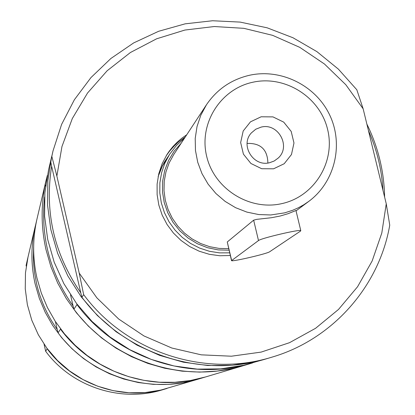<?xml version="1.0" encoding="UTF-8"?>
<svg xmlns="http://www.w3.org/2000/svg" width="415" height="415" viewBox="0 0 415 415"><rect width="100%" height="100%" fill="white"/><g stroke="black" fill="none" stroke-linecap="round" stroke-linejoin="round"><path stroke-width="0.62" d="M229.671 252.849L219.504 252.875L209.425 251.288L199.703 248.123L190.584 243.46L182.299 237.416L175.068 230.149L169.066 221.838L164.449 212.703L161.336 202.977L159.801 192.902L159.889 182.74L161.585 172.754L164.854 163.188L169.6 154.292L162.312 166.202L158.234 176.349M300.6 231.031L300.776 230.6C299.568 229.168 260.682 238.329 258.493 240.555L231.518 260.651C232.167 261.912 267.379 253.695 269.677 251.744L300.6 231.031M295.962 210.519L288.135 213.673L280.255 216.007L271.415 217.725L256.74 219.353L253.648 220.168L227.27 241.976L231.487 260.516M169.6 154.292L176.323 145.613L184.457 138.247M229.049 250.193L218.212 249.903L207.562 247.729L197.421 243.745L188.099 238.065L179.892 230.859L173.039 222.357L167.759 212.812L164.21 202.525L162.498 191.813L162.675 180.992L164.734 170.404L168.599 160.366L174.16 151.19L181.241 143.144M228.681 248.642L219.11 248.419L209.668 246.692L200.59 243.501L192.109 238.926L184.436 233.074L177.77 226.102L172.272 218.186L168.085 209.518L165.31 200.321L164.013 190.827L164.231 181.272L165.953 171.903L169.133 162.945L173.693 154.629L206.452 104.772C216.978 89.303 231.373 79.457 249.638 75.234C281.287 68.304 315.95 85.651 329.795 115.246C343.817 144.752 334.848 182.086 308.838 201.337L303.702 204.813L298.266 207.816L292.575 210.322L284.664 212.864L270.746 214.97L258.706 214.55L246.863 212.096L235.564 207.676L225.148 201.415L215.904 193.499L208.117 184.156L202.001 173.662L197.742 162.317L195.46 150.458L195.216 138.428L197.011 126.58L200.798 115.256L206.452 104.772M252.875 82.227C285.126 75.011 320.032 97.12 327.617 129.485C335.678 161.746 314.378 196.554 281.889 203.609C249.524 211.147 214.093 188.835 206.634 156.149C198.692 123.561 220.51 88.955 252.875 82.227M261.139 116.786L272.987 116.895L283.71 122.124L291.195 131.431L293.97 142.988L291.48 154.51L284.202 163.728L273.573 168.806L261.694 168.723L250.925 163.489L243.413 154.147L240.653 142.547L243.19 131.01L250.499 121.818L261.139 116.786M267.877 163.012C267.519 149.519 260.594 142.988 247.107 143.419M261.077 127.13L255.759 129.226L251.391 132.893C239.818 145.048 253.295 167.167 269.579 162.716L274.185 161.01L278.138 158.12C291.351 146.511 278.117 122.508 261.077 127.13M26.259 266.181L26.093 265.46L27.966 257.269M197.929 379.227L160.781 390.1L145.017 392.595L129.034 392.777L113.165 390.645L97.753 386.235L83.13 379.637L69.601 370.984L57.457 360.469L46.957 348.315L38.33 334.775L31.758 320.147L27.369 304.735L25.258 288.876L25.471 272.904L27.992 257.155L35.353 225.895M47.201 348.636L45.676 351.292L44.068 344.248M167.043 388.435L166.934 388.471C124.121 401.746 74.078 385.317 47.263 348.932M26.093 265.46L27.935 257.378M166.934 388.471L162.358 389.835C120.609 402.778 71.816 386.764 45.676 351.292M197.779 379.269L183.202 382.703L168.293 384.404L153.265 384.352L138.32 382.542L123.665 378.994L109.508 373.754L96.047 366.896L83.467 358.513L71.94 348.719L61.638 337.654L52.689 325.464L45.23 312.329L39.352 298.427L35.145 283.953C30.803 264.573 30.866 245.27 35.317 226.045M60.429 328.727L60.517 329.162L58.053 332.835L57.208 329.437C47.289 315.467 40.405 300.164 36.556 283.533L34.621 273.06L33.75 265.128L33.376 257.165L33.657 246.557M243.548 365.62L205.498 376.97L190.397 380.519L174.959 382.282L159.386 382.225L143.906 380.348L128.723 376.67L114.058 371.243L100.108 364.137L87.072 355.448L75.125 345.296L64.444 333.826L55.174 321.2L47.44 307.588L41.355 293.187L36.992 278.19C32.495 258.109 32.552 238.117 37.163 218.207L46.267 179.555M34.777 231.233L34.492 229.858L37.127 218.368M205.337 377.017L205.176 377.064C153.534 393.088 92.981 373.194 60.517 329.162M34.492 229.858L37.085 218.529M205.176 377.064L198.079 379.18C148.067 394.696 89.469 375.445 58.053 332.835M55.403 321.552L57.208 329.437M158.131 176.712L159.661 172.043L162.265 166.042L164.625 161.746L168.282 156.346M166.27 155.672L169.652 151.029L174.782 145.354L179.052 141.52L185.251 137.043M230.299 255.505L219.774 255.749L209.316 254.307L199.195 251.215L189.671 246.546L180.997 240.425L173.397 233.012L167.063 224.494L162.161 215.095L158.821 205.057L157.124 194.645L157.109 184.12L158.779 173.761L162.083 163.832L166.939 154.588L169.211 151.247L172.993 146.516L177.205 142.163L181.806 138.231L186.755 134.751M271.809 357.19C332.358 339.579 379.227 286.464 389.742 225.148L386.251 203.791L381.8 233.038L372.146 260.988L357.574 286.734L338.526 309.424L315.597 328.286L289.525 342.681L261.149 352.102L231.404 356.21L201.285 354.841L171.805 348.014L143.958 335.943L118.69 319.031L96.861 297.84L79.208 273.091L83.664 294.64L81.911 297.254C123.494 353.622 200.995 379.123 266.767 358.695L271.809 357.19C204.886 377.982 125.994 352.013 83.664 294.64M51.828 156.362L53.032 150.853L50.646 161.388L51.828 156.362L56.871 176.069L79.208 273.091M386.251 203.791L363.151 108.813L356.822 89.77L338.375 69.129L316.915 51.636L292.974 37.749L267.167 27.815L240.14 22.094L212.573 20.75L185.173 23.831L158.639 31.281L133.661 42.921L110.898 58.484L90.958 77.584L74.378 99.73L61.617 124.37L53.032 150.853M56.871 176.069L61.954 146.542L72.303 118.555L87.539 93.022L107.137 70.768L130.429 52.503L156.637 38.792L184.888 30.051L214.275 26.534L243.849 28.329L272.671 35.358L299.822 47.383L324.452 64.003L345.788 84.702L363.151 108.813M266.508 358.773L243.797 365.242L220.723 368.878L197.291 369.122L174.004 365.963L151.366 359.447L129.859 349.715L109.949 336.97L92.068 321.485L76.604 303.593L63.889 283.678L54.194 262.171L47.72 239.543L44.597 216.277L44.882 192.876L48.56 169.839L51.761 156.237M382.941 190.174C381.748 169.45 376.913 149.587 368.442 130.58M50.646 161.388L51.626 166.187C44.41 211.941 54.126 254.146 80.764 292.803L51.626 166.187M80.764 292.803L81.911 297.254M266.243 358.851L256.48 361.444L232.296 365.252L207.728 365.506L183.311 362.186L159.568 355.349L137.007 345.135L116.122 331.767L97.364 315.519L81.143 296.746L67.801 275.856L57.628 253.306L50.832 229.573L47.554 205.181L47.849 180.65L51.699 156.502M366.86 124.069C378.205 147.112 384.119 171.447 384.617 197.063M47.32 175.467L45.225 184.359L47.331 175.509M76.848 303.91L76.998 304.579L73.901 309.201C112.066 360.946 183.222 384.352 243.724 365.568L252.647 362.907C190.101 382.329 116.491 358.114 76.998 304.579M243.372 365.672L234.387 368.058L217.164 371.062L199.672 372.105L182.133 371.166L164.776 368.25L147.828 363.4L131.503 356.661L116.018 348.128L101.576 337.909L88.364 326.133L76.552 312.957L66.296 298.551L57.727 283.097L50.952 266.804L46.055 249.882C40.779 226.383 40.836 202.997 46.226 179.737M44.581 197.021C40.457 236.649 49.956 272.956 73.066 305.938L73.901 309.201M70.519 294.842L73.066 305.938M45.225 184.359L45.598 186.169M258.493 240.555L253.648 220.168M227.27 241.976L231.622 260.387M295.947 210.447L300.776 230.6M308.838 201.337L296.045 210.856"/></g></svg>
